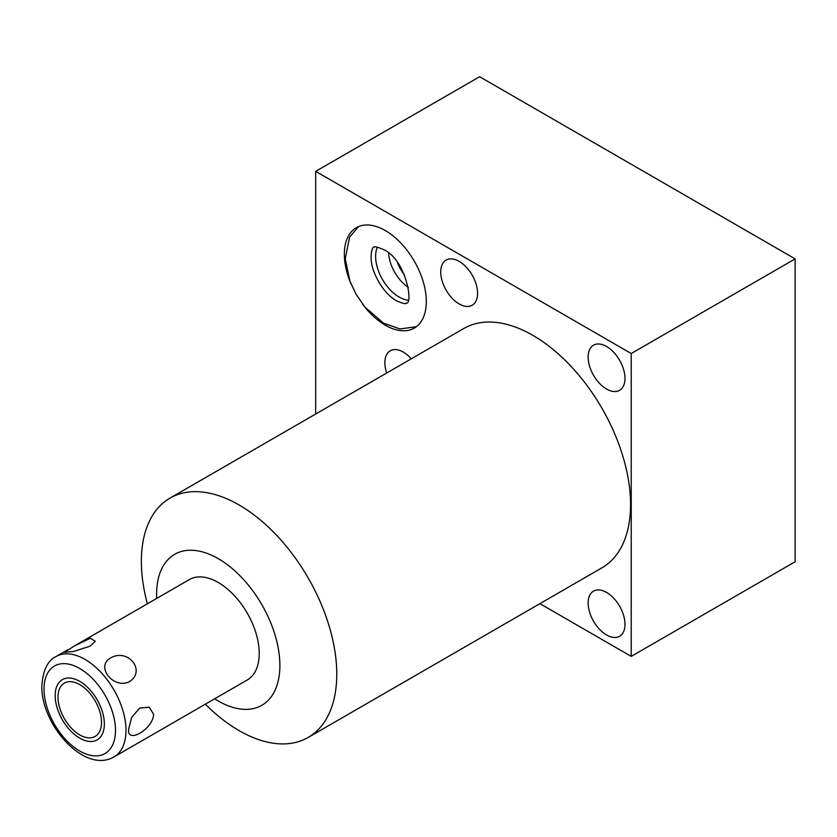 <?xml version="1.0" encoding="UTF-8"?>
<svg xmlns="http://www.w3.org/2000/svg" width="837" height="837" viewBox="0 0 837 837"><rect width="100%" height="100%" fill="white"/><g stroke="black" fill="none" stroke-linecap="round" stroke-linejoin="round"><path stroke-width="1.26" d="M315.685 414.012L315.685 171.355L479.622 76.711L795.15 258.884L631.224 353.528L631.224 656.386L539.886 603.655M315.685 171.355L631.224 353.528M205.337 704.189A138.168 79.777 -120 0 0 239.068 730.607A138.168 79.777 -120 0 0 308.152 737.449L601.949 567.831A138.168 79.777 -120 0 0 623.126 457.107A138.168 79.777 -120 0 0 532.866 335.355A138.168 79.777 -120 0 0 463.782 328.512L169.984 498.13A138.168 79.777 -120 0 0 141.369 561.386A138.168 79.777 -120 0 0 147.375 603.801M588.139 357.117A26.062 15.045 60 0 1 593.538 345.189A26.062 15.045 60 0 1 613.615 352.168A26.062 15.045 60 0 1 624.988 378.397A26.062 15.045 60 0 1 619.589 390.324A26.062 15.045 60 0 1 599.512 383.346A26.062 15.045 60 0 1 588.139 357.117M588.139 603.048A26.062 15.045 60 0 1 593.538 591.121A26.062 15.045 60 0 1 613.615 598.099A26.062 15.045 60 0 1 624.988 624.318A26.062 15.045 60 0 1 619.589 636.256A26.062 15.045 60 0 1 599.512 629.267A26.062 15.045 60 0 1 588.139 603.048M440.733 272.015A26.062 15.045 60 0 1 446.131 260.087A26.062 15.045 60 0 1 466.209 267.066A26.062 15.045 60 0 1 477.582 293.295A26.062 15.045 60 0 1 472.183 305.223A26.062 15.045 60 0 1 452.106 298.244A26.062 15.045 60 0 1 440.733 272.015M386.694 373.009A26.062 15.045 60 0 1 384.863 362.724A26.062 15.045 60 0 1 390.262 350.797A26.062 15.045 60 0 1 411.291 358.811M351.101 284.151A57.962 33.459 60 0 1 344.342 254.228A57.962 33.459 60 0 1 356.342 227.695A57.962 33.459 60 0 1 401.007 243.222A57.962 33.459 60 0 1 426.305 301.55A57.962 33.459 60 0 1 414.305 328.083A57.962 33.459 60 0 1 362.787 304.396M308.152 737.449A138.168 79.777 -120 0 0 336.767 674.193A138.168 79.777 -120 0 0 239.068 504.973A138.168 79.777 -120 0 0 169.984 498.13M156.718 598.413A87.174 50.325 60 0 1 156.613 594.228A87.174 50.325 60 0 1 218.248 558.635A87.174 50.325 60 0 1 279.882 665.394A87.174 50.325 60 0 1 214.67 698.801M132.539 746.217L247.229 680A57.962 33.459 -120 0 0 259.229 653.467A57.962 33.459 -120 0 0 233.931 595.149A57.962 33.459 -120 0 0 189.267 579.622L74.66 645.787M128.741 728.807L131.618 717.424L139.706 708.092L149.3 707.181L153.663 714.421C152.909 729.32 126.209 744.668 128.741 728.807M110.463 658.049C95.188 666.597 113.696 689.636 129.463 681.674C146.423 670.74 127.904 647.702 110.463 658.049M89.967 646.216L95.303 641.268L90.354 638.265L74.388 645.944L64.501 652.326L73.53 651.479L89.967 646.216M132.34 746.332L125.77 750.119M57.994 697.2A30.791 17.776 -120 0 0 71.427 728.18A30.791 17.776 -120 0 0 95.156 736.424A30.791 17.776 -120 0 0 101.528 722.331A30.791 17.776 -120 0 0 88.094 691.352A30.791 17.776 -120 0 0 64.365 683.107A30.791 17.776 -120 0 0 57.994 697.2M631.224 656.386L795.15 561.742L795.15 258.884M377.372 247.114A33.198 19.167 -120 0 0 375.625 256.384A33.198 19.167 -120 0 0 408.006 300.159M388.63 253.151A29.986 17.315 -120 0 0 408.393 287.394M397.554 262.797A25.225 14.564 -120 0 0 404.501 274.839M55.169 695.568A34.777 20.078 -120 0 0 70.35 730.565A34.777 20.078 -120 0 0 97.144 739.887A34.777 20.078 -120 0 0 104.353 723.963A34.777 20.078 -120 0 0 89.172 688.966A34.777 20.078 -120 0 0 62.377 679.654A34.777 20.078 -120 0 0 55.169 695.568M125.989 730.398A57.962 33.459 -120 0 0 100.691 672.069A57.962 33.459 -120 0 0 56.027 656.543C47.615 660.55 42.896 670.406 41.85 686.11C40.992 724.497 84.307 774.225 113.989 756.93A57.962 33.459 60 0 0 125.989 730.398M115.496 730.398A50.544 29.18 60 0 1 79.756 751.03A50.544 29.18 60 0 1 44.026 689.133A50.544 29.18 -120 0 1 79.756 668.501A50.544 29.18 -120 0 1 115.496 730.398M67.902 649.69L56.027 656.543M126.052 749.962L113.989 756.93M373.888 247.333C373.741 246.068 376.953 246.821 383.534 249.562C406.374 259.637 413.624 305.484 406.071 303.067C406.217 304.323 403.005 303.58 396.424 300.828C386.956 295.032 379.485 285.438 374.034 272.035C368.374 257.325 372.423 246.12 373.888 247.333M358.539 226.607L349.604 237.122L345.252 258.664L349.845 280.939L356.081 294.31L365.026 307.2L383.534 323.155L400.034 328.962L416.334 326.723"/></g></svg>
